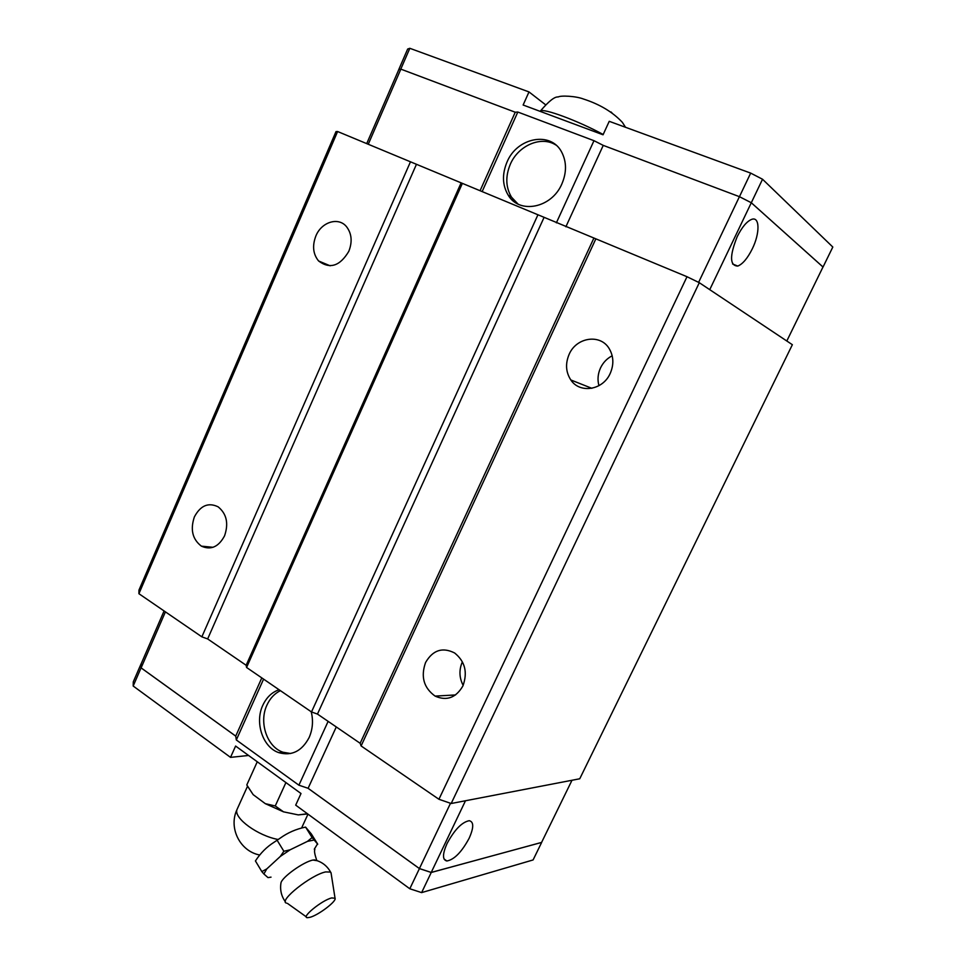 <?xml version="1.0" encoding="UTF-8"?>
<svg xmlns="http://www.w3.org/2000/svg" width="966" height="966" viewBox="0 0 966 966"><rect width="100%" height="100%" fill="white"/><g stroke="black" fill="none" stroke-linecap="round" stroke-linejoin="round"><path stroke-width="1.45" d="M317.331 860.742L312.948 860.054C303.409 861.805 281.625 877.454 280.949 883.045L280.877 883.492M194.395 516.87C200.481 505.496 208.39 502.151 218.135 506.836C226.66 513.803 228.797 523.475 224.547 535.864C218.606 546.925 210.89 550.354 201.399 546.152C192.463 539.318 190.121 529.561 194.395 516.87M315.87 235.97C321.485 221.914 338.535 216.626 346.553 226.732C351.757 233.603 352.505 241.802 348.798 251.353C339.911 266.181 329.853 269.393 318.611 260.989C313.032 254.143 312.127 245.799 315.87 235.97M425.583 662.483C432.865 650.046 442.537 646.882 454.624 652.98C465.081 661.444 467.834 672.445 462.883 685.981C455.952 697.838 446.678 701.219 435.098 696.1C423.736 687.864 420.572 676.659 425.583 662.483M612.19 355.79C607.022 358.458 603.134 362.491 600.526 367.913C597.857 373.794 597.326 379.723 598.944 385.675M569.155 354.305C576.4 337.122 600.598 333.548 609.305 348.811C613.7 356.466 613.99 364.689 610.186 373.468C602.905 390.264 579.817 393.838 570.834 379.964C565.774 372.151 565.219 363.602 569.155 354.305M290.645 753.516L283.086 752.248C266.99 747.129 258.671 722.278 266.966 705.035C270.069 698.321 274.549 693.528 280.418 690.654M311.245 711.785C313.419 720.769 312.706 729.366 309.12 737.565C301.875 751.15 291.829 756.197 278.957 752.695C262.837 747.551 254.493 722.58 262.824 705.265C266.507 697.392 271.917 692.211 279.065 689.736M447.029 843.572C454.503 829.746 461.905 822.126 469.235 820.702C473.895 821.776 473.871 827.62 469.162 838.234C461.712 852.024 454.286 859.619 446.86 860.996C442.356 859.897 442.404 854.089 447.029 843.572M331.133 873.361L330.577 872.057L325.651 871.924C311.124 874.798 278.244 900.952 286.395 903.113M331.688 897.933C321.968 900.179 300.474 917.772 307.49 917.688L309.929 917.326C318.357 915.213 336.892 901.133 335.045 898.247L331.688 897.933M266.785 868.905L280.321 856.431L283.859 851.275L290.126 849.802L307.466 841.374L312.115 837.57L317.742 844.212L311.33 833.936L305.582 827.101C296.26 828.985 287.808 832.656 280.212 838.126L274.066 842.267C266.713 846.892 260.494 853.111 255.422 860.947L261.834 871.598L266.785 868.905L263.875 873.964L261.822 871.598M263.875 873.976L268.005 877.611L271.023 877.14M290.126 849.802L280.321 856.431M313.962 840.058L307.454 841.374M307.707 813.94L298.301 814.906L307.442 813.746M517.981 204.031L511.509 197.173C505.677 187.332 505.29 176.355 510.326 164.244C518.271 145.468 541.262 135.494 555.885 145.021M561.862 183.951C551.658 208.173 519.346 214.428 508.188 195.144C502.344 185.255 501.958 174.23 507.017 162.071C517.003 137.401 550.994 130.796 561.753 152.266C566.692 161.95 566.728 172.516 561.862 183.951M752.297 248.842C747.539 258.357 742.685 264.104 737.758 266.073C729.716 265.759 729.523 255.966 737.191 236.682C741.936 227.203 746.742 221.431 751.633 219.391C759.88 216.118 760.061 233.265 752.297 248.842M786.807 340.998L822.996 266.99L751.282 202.739L739.425 196.678L603.243 145.383L593.981 140.686L517.812 112.032L515.252 112.225L400.854 69.141L398.704 69.697L407.652 49.061L409.825 48.3L528.994 91.927L545.174 104.449M822.996 267.014L751.307 202.739L739.449 196.69L603.182 145.359M480.066 190.725L515.24 112.225L400.793 69.105L398.704 69.697M823.044 267.014L832.813 247.042L762.536 179.241L750.679 173.107L609.232 121.318L603.05 134.793L523.125 105.016L528.994 91.927M571.86 123.177L553.083 116.174M400.793 69.105L409.825 48.3M739.449 196.69L750.679 173.107M709.744 289.655L762.536 179.241M513.2 200.868L513.598 199.986M603.243 145.383L565.871 226.793M556.368 222.844L593.981 140.686M482.143 191.594L517.812 112.032M368.263 144.26L400.854 69.141M698.611 282.362L739.425 196.678M366.718 143.62L398.753 69.721M164.087 610.947L141.145 663.847L141.121 667.88L235.728 736.104L236.32 739.956L298.905 785.189L308.106 788.292L419.413 868.555L431.222 872.443L541.576 842.449L571.993 780.274M141.157 663.835L141.06 667.868L235.728 736.128M308.045 788.28L419.425 868.591L431.247 872.479L541.6 842.412M286.383 782.907L285.091 781.965M258.067 762.355L257.282 761.776M246.922 785.129L253.164 794.644L247.26 785.744M257.041 762.259L246.813 784.911M285.695 783.064L275.25 805.958L283.521 811.838L298.301 814.906M283.521 811.838L265.312 803.664L275.25 805.958M253.164 794.644L265.312 803.664M277.339 840.601L283.871 851.275M305.582 827.101L312.115 837.57M314.288 849.199L317.403 844.115M248.576 755.472L230.524 757.368L235.607 746.054L301.006 793.521L295.693 805.137L409.801 888.768L421.623 892.608L533.087 859.945L541.636 842.473M141.096 663.835L133.272 681.863L133.187 686.029L230.524 757.368M419.425 868.591L409.801 888.768M141.06 667.868L133.187 686.029M431.247 872.479L421.623 892.608M235.728 736.104L261.798 677.903M263.585 679.122L236.32 739.956M336.277 726.939L308.106 788.292M328.126 721.373L298.905 785.189M450.506 803.265L419.413 868.555M165.415 611.864L141.121 667.88M465.491 800.754L431.222 872.443M451.182 803.507L579.745 778.777L792.362 344.705L699.299 282.7L451.182 803.507L438.926 799.268L361.103 745.945L360.149 743.289L317.464 714.067L311.499 711.954L246.571 667.47L246.149 665.272L207.654 638.937L201.858 636.836L410.465 161.805L462.376 183.371L246.571 667.47M410.465 161.805L337.605 131.521L335.999 131.605L138.947 590.129L138.911 593.704L201.858 636.836M699.299 282.7L687.007 276.723L462.376 183.371M246.149 665.272L460.975 183.19M537.941 214.778L311.499 711.954M543.943 217.676L317.464 714.067M416.31 164.618L207.654 638.937M595.853 238.844L361.103 745.945M593.752 238.385L360.149 743.289M687.007 276.723L438.926 799.268M337.605 131.521L138.911 593.704M462.34 661.915C458.922 669.861 459.188 677.685 463.149 685.401M603.195 134.503C578.115 120.774 543.242 107.89 540.368 111.066L540.091 111.332M612.033 112.95L610.971 111.935M278.099 839.49C257.789 835.735 234.014 818.395 236.887 809.786L237.781 807.805M512.282 200.059L512.777 198.972M511.908 199.696L512.439 198.537M316.715 860.078L316.51 859.704C314.65 854.089 314.107 850.708 314.88 849.549M306.331 916.867L287.397 903.355M314.047 859.849C321.376 861.43 326.882 865.5 330.577 872.057M307.985 814.145L301.67 827.862M511.509 197.173L508.188 195.144M737.758 266.073L732.602 263.996M625.509 127.271L622.382 122.356C612.734 112.068 599.789 104.304 583.561 99.051C575.724 95.984 560.606 95.368 558.191 96.974C554.701 96.491 548.773 101.189 540.368 111.066L540.223 111.392M247.441 786.433L236.887 809.786C228.399 828.103 240.051 851.239 259.613 854.995M274.066 842.255L280.212 838.126M285.429 901.906C281.384 896.255 279.886 889.976 280.949 883.045M335.045 898.247L331.024 872.696M444.022 858.979L446.86 860.996M283.086 752.248L278.957 752.695M512.366 198.428L511.835 199.624M591.82 388.296L570.834 379.964M455.554 694.94L435.098 696.1M330.143 265.807L318.611 260.989M213.039 547.299L201.399 546.152"/></g></svg>
